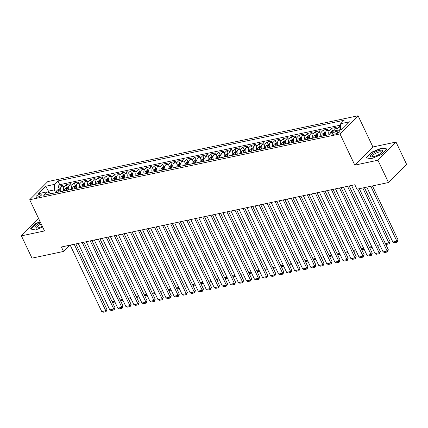 <?xml version="1.0" encoding="UTF-8"?>
<svg xmlns="http://www.w3.org/2000/svg" width="428" height="428" viewBox="0 0 428 428"><rect width="100%" height="100%" fill="white"/><g stroke="black" fill="none" stroke-linecap="round" stroke-linejoin="round"><path stroke-width="0.64" d="M37.354 197.164A3.301 0.963 -25.4 0 0 40.569 195.773A3.301 0.963 -25.4 0 0 41.901 194.178A3.301 0.963 -25.4 0 0 40.483 194.023A3.301 0.963 -25.4 0 0 37.263 195.414A3.301 0.963 -25.4 0 0 35.936 197.008A3.301 0.963 -25.4 0 0 37.354 197.164M358.092 115.769L47.797 181.59L29.698 199.758L339.993 133.932L358.092 115.769L372.906 146.965L354.807 165.133L377.919 160.227L396.018 142.064L372.906 146.965M396.018 142.064L406.6 164.347L388.501 182.515L377.919 160.227M340.57 126.41L339.441 126.651L340.458 128.791M333.599 131.07A4.125 2.498 -102 0 1 334.439 129.128L336.226 127.335L331.406 128.357L332.679 131.038M325.788 135.435A4.125 2.498 78 0 1 326.404 130.829L328.19 129.037L323.365 130.064L324.638 132.739M317.747 137.142A4.125 2.498 78 0 1 318.362 132.536L320.149 130.743L315.329 131.765L316.597 134.446M309.712 138.849A4.125 2.498 78 0 1 310.327 134.242L312.114 132.45L307.288 133.472L308.561 136.152M301.67 140.55A4.125 2.498 78 0 1 302.286 135.949L304.073 134.157L299.247 135.178L300.52 137.859M293.629 142.256A4.125 2.498 78 0 1 294.25 137.65L296.032 135.858L291.211 136.885L292.485 139.56M285.594 143.963A4.125 2.498 78 0 1 286.209 139.357L287.996 137.565L283.17 138.586L284.443 141.267M277.553 145.67A4.125 2.498 78 0 1 278.173 141.063L279.955 139.271L275.134 140.293L276.408 142.973M269.517 147.371A4.125 2.498 78 0 1 270.132 142.765L271.919 140.978L267.093 142L268.367 144.68M261.476 149.078A4.125 2.498 78 0 1 262.091 144.471L263.878 142.679L259.058 143.701L260.326 146.381M253.44 150.784A4.125 2.498 78 0 1 254.055 146.178L255.842 144.386L251.017 145.408L252.29 148.088M245.399 152.491A4.125 2.498 78 0 1 246.014 147.885L247.801 146.092L242.976 147.114L244.249 149.795M237.363 154.192A4.125 2.498 78 0 1 237.979 149.586L239.76 147.794L234.94 148.821L236.213 151.501M229.322 155.899A4.125 2.498 78 0 1 229.938 151.293L231.725 149.5L226.899 150.522L228.172 153.203M221.281 157.606A4.125 2.498 78 0 1 221.902 152.999L223.684 151.207L218.863 152.229L220.136 154.909M213.246 159.312A4.125 2.498 78 0 1 213.861 154.706L215.648 152.914L210.822 153.936L212.095 156.616M205.205 161.014A4.125 2.498 78 0 1 205.82 156.407L207.607 154.615L202.786 155.642L204.054 158.323M197.169 162.72A4.125 2.498 78 0 1 197.784 158.114L199.571 156.322L194.745 157.344L196.019 160.024M189.128 164.427A4.125 2.498 78 0 1 189.743 159.821L191.53 158.028L186.71 159.05L187.978 161.731M181.092 166.134A4.125 2.498 78 0 1 181.707 161.527L183.489 159.735L178.669 160.757L179.942 163.437M173.051 167.835A4.125 2.498 78 0 1 173.666 163.229L175.453 161.436L170.628 162.463L171.901 165.144M165.01 169.541A4.125 2.498 78 0 1 165.631 164.935L167.412 163.143L162.592 164.165L163.865 166.845M156.974 171.248A4.125 2.498 78 0 1 157.59 166.642L159.376 164.85L154.551 165.871L155.824 168.552M148.933 172.949A4.125 2.498 78 0 1 149.549 168.348L151.335 166.556L146.515 167.578L147.788 170.258M140.898 174.656A4.125 2.498 78 0 1 141.513 170.05L143.3 168.258L138.474 169.285L139.747 171.96M132.857 176.363A4.125 2.498 78 0 1 133.472 171.756L135.259 169.964L130.438 170.986L131.706 173.666M124.821 178.069A4.125 2.498 78 0 1 125.436 173.463L127.223 171.671L122.397 172.693L123.671 175.373M116.78 179.771A4.125 2.498 78 0 1 117.395 175.17L119.182 173.377L114.356 174.399L115.63 177.08M108.739 181.477A4.125 2.498 78 0 1 109.359 176.871L111.141 175.079L106.321 176.106L107.594 178.781M100.703 183.184A4.125 2.498 78 0 1 101.318 178.578L103.105 176.785L98.279 177.807L99.553 180.488M92.662 184.891A4.125 2.498 78 0 1 93.277 180.284L95.064 178.492L90.244 179.514L91.517 182.194M84.626 186.592A4.125 2.498 78 0 1 85.242 181.986L87.028 180.193L82.203 181.221L83.476 183.901M76.585 188.299A4.125 2.498 78 0 1 77.201 183.692L78.987 181.9L74.167 182.922L75.435 185.602M68.55 190.005A4.125 2.498 78 0 1 69.165 185.399L70.952 183.607L66.126 184.629L67.399 187.309M388.501 182.515L356.947 189.208L354.833 184.752L61.418 246.988L63.531 251.45L69.732 245.228M338.751 130.791L336.98 131.166A3.199 0.936 -25.4 0 0 333.867 132.509A3.199 0.936 -25.4 0 0 332.577 134.06A3.199 0.936 -25.4 0 0 333.947 134.21L335.718 133.836A3.199 0.936 -25.4 0 0 338.837 132.487A3.199 0.936 -25.4 0 0 340.126 130.941A3.199 0.936 -25.4 0 0 338.751 130.791L339.372 132.097M50.884 193.75L47.085 191.846L43.661 195.286L329.844 134.574L333.268 131.139L342.111 129.261L349.548 121.798L340.704 123.676L344.128 120.241L57.951 180.948L54.522 184.382L54.26 189.914L48.632 191.107L47.652 192.092M47.085 191.846L38.247 193.724L45.684 186.26L54.522 184.382M336.815 130.385A4.125 2.498 -102 0 1 337.66 128.443L339.441 126.651M340.635 125.099L59.727 184.693L58.085 186.335L59.358 189.016M60.508 191.712A4.125 2.498 78 0 1 61.124 187.106L62.911 185.313L58.085 186.335M63.724 191.027A4.125 2.498 -102 0 1 64.339 186.421L66.126 184.629M71.765 189.32A4.125 2.498 -102 0 1 72.38 184.714L74.167 182.922M79.801 187.619A4.125 2.498 -102 0 1 80.416 183.013L82.203 181.221M87.842 185.913A4.125 2.498 -102 0 1 88.457 181.306L90.244 179.514M95.877 184.206A4.125 2.498 -102 0 1 96.498 179.6L98.279 177.807M103.918 182.499A4.125 2.498 -102 0 1 104.534 177.893L106.321 176.106M111.954 180.798A4.125 2.498 -102 0 1 112.575 176.192L114.356 174.399M119.995 179.091A4.125 2.498 -102 0 1 120.61 174.485L122.397 172.693M128.036 177.385A4.125 2.498 -102 0 1 128.651 172.778L130.438 170.986M136.072 175.678A4.125 2.498 -102 0 1 136.687 171.077L138.474 169.285M144.113 173.977A4.125 2.498 -102 0 1 144.728 169.37L146.515 167.578M152.149 172.27A4.125 2.498 -102 0 1 152.764 167.664L154.551 165.871M160.19 170.563A4.125 2.498 -102 0 1 160.805 165.957L162.592 164.165M168.225 168.857A4.125 2.498 -102 0 1 168.846 164.256L170.628 162.463M176.266 167.155A4.125 2.498 -102 0 1 176.882 162.549L178.669 160.757M184.308 165.449A4.125 2.498 -102 0 1 184.923 160.842L186.71 159.05M192.343 163.742A4.125 2.498 -102 0 1 192.958 159.136L194.745 157.344M200.384 162.041A4.125 2.498 -102 0 1 201 157.434L202.786 155.642M208.42 160.334A4.125 2.498 -102 0 1 209.035 155.728L210.822 153.936M216.461 158.627A4.125 2.498 -102 0 1 217.076 154.021L218.863 152.229M224.497 156.921A4.125 2.498 -102 0 1 225.117 152.315L226.899 150.522M232.538 155.22A4.125 2.498 -102 0 1 233.153 150.613L234.94 148.821M240.579 153.513A4.125 2.498 -102 0 1 241.194 148.907L242.976 147.114M248.615 151.806A4.125 2.498 -102 0 1 249.23 147.2L251.017 145.408M256.656 150.1A4.125 2.498 -102 0 1 257.271 145.493L259.058 143.701M264.691 148.398A4.125 2.498 -102 0 1 265.307 143.792L267.093 142M272.732 146.692A4.125 2.498 -102 0 1 273.348 142.085L275.134 140.293M280.768 144.985A4.125 2.498 -102 0 1 281.389 140.379L283.17 138.586M288.809 143.278A4.125 2.498 -102 0 1 289.424 138.677L291.211 136.885M296.85 141.577A4.125 2.498 -102 0 1 297.465 136.971L299.247 135.178M304.886 139.87A4.125 2.498 -102 0 1 305.501 135.264L307.288 133.472M312.927 138.164A4.125 2.498 -102 0 1 313.542 133.557L315.329 131.765M320.963 136.457A4.125 2.498 -102 0 1 321.578 131.856L323.365 130.064M329.004 134.756A4.125 2.498 -102 0 1 329.619 130.149L331.406 128.357M342.63 128.742L340.437 129.208L340.704 123.676M340.618 129.582L340.437 129.208M38.627 218.564L21.4 235.855L31.982 258.143L63.531 251.45M21.4 235.855L44.512 230.954L29.698 199.758M354.807 165.133L339.993 133.932M49.482 192.9L45.684 186.26M55.608 192.75L54.26 189.914M59.727 184.693L57.951 180.948M381.969 147.89L371.488 152.272L366.036 157.745L371.065 158.831L381.551 154.454L387.003 148.981L381.969 147.89L382.161 148.302M40.114 221.693L35.866 223.464L30.42 228.937L35.449 230.029L42.645 227.022M371.632 152.582L371.488 152.272M36.016 223.774L35.866 223.464M357.685 189.048L387.121 251.033L388.34 249.808L359.327 188.7M351.549 185.447L383.097 251.889L387.121 251.033L387.431 251.953L384.617 252.552L383.097 251.889M388.34 249.808L387.431 251.953M370.809 186.266L396.9 241.215L392.883 242.066L366.791 187.116M398.126 239.985L397.216 242.136L396.9 241.215L398.126 239.985L372.451 185.918M340.517 129.374L339.72 129.77M397.216 242.136L394.402 242.73L392.883 242.066M373.425 156.734A6.709 1.963 -25.4 0 0 382.188 152.036A6.709 1.963 -25.4 0 0 379.78 150.351A6.709 1.963 -25.4 0 0 371.969 154.112A6.709 1.963 -25.4 0 0 371.911 156.921A6.709 1.963 -25.4 0 0 373.425 156.734M381.546 152.7A5.077 1.482 -25.4 0 0 381.573 152.175A5.077 1.482 -25.4 0 0 379.395 151.935A5.077 1.482 -25.4 0 0 374.447 154.075A5.077 1.482 -25.4 0 0 372.403 156.53A5.077 1.482 -25.4 0 0 372.825 156.841M371.14 158.804L366.443 157.788L371.729 152.486L381.883 148.238L386.698 149.281M40.612 222.747A6.709 1.963 -25.4 0 0 38.049 224.101A6.709 1.963 -25.4 0 0 36.289 228.113A6.709 1.963 -25.4 0 0 42.292 226.278M41.206 223.988A5.077 1.482 -25.4 0 0 39.151 225.064A5.077 1.482 -25.4 0 0 36.787 227.723A5.077 1.482 -25.4 0 0 37.209 228.033M30.853 229.034L36.113 223.678L40.237 221.955M35.524 229.996L30.827 228.98M347.531 186.298L379.08 252.739L380.305 251.514L349.173 185.95M343.513 187.148L375.062 253.59L379.08 252.739L379.395 253.66L376.581 254.253L375.062 253.59M380.305 251.514L379.395 253.66M339.49 188.004L371.039 254.446L372.264 253.216L341.132 187.657M335.472 188.855L367.021 255.297L371.039 254.446L371.354 255.361L368.54 255.96L367.021 255.297M372.264 253.216L371.354 255.361M331.454 189.706L363.003 256.153L364.223 254.922L333.091 189.358M327.436 190.562L358.985 257.003L363.003 256.153L363.319 257.067L360.504 257.667L358.985 257.003M364.223 254.922L363.319 257.067M323.413 191.412L354.962 257.854L356.187 256.629L325.055 191.065M319.395 192.268L350.944 258.71L354.962 257.854L355.277 258.774L352.463 259.368L350.944 258.71M356.187 256.629L355.277 258.774M333.637 130.834L332.208 131.134L330.427 132.289A2.734 1.653 78 0 0 329.886 134.531M362.773 187.972L388.865 242.922L390.085 241.692L364.41 187.625M332.604 132.236L331.641 132.445A2.734 1.653 78 0 0 331.47 132.942M385.419 243.65L388.865 242.922L389.18 243.837L386.366 244.436L385.639 244.121M390.085 241.692L389.18 243.837M325.601 132.536L324.173 132.841L322.386 133.996A2.734 1.653 78 0 0 321.851 136.27M324.344 135.746A2.734 1.653 -102 0 1 324.563 133.943L323.6 134.146A2.734 1.653 78 0 0 323.375 135.949M324.189 135.778A1.391 0.84 -102 0 1 324.21 135.43L323.6 134.146M377.378 245.356L379.759 244.853M380.182 245.747L378.325 246.143L377.603 245.827M317.56 134.242L316.132 134.547L314.35 135.697A2.734 1.653 78 0 0 313.81 137.976M316.303 137.447A2.734 1.653 -102 0 1 316.527 135.649L315.564 135.853A2.734 1.653 78 0 0 315.34 137.656M316.148 137.479A1.391 0.84 -102 0 1 316.169 137.137L315.564 135.853M369.343 247.063L371.718 246.555M372.146 247.454L370.29 247.844L369.562 247.528M309.519 135.949L308.09 136.248L306.309 137.404A2.734 1.653 78 0 0 305.774 139.683M308.267 139.154A2.734 1.653 -102 0 1 308.486 137.356L307.523 137.559A2.734 1.653 78 0 0 307.299 139.357M308.112 139.186A1.391 0.84 -102 0 1 308.133 138.843L307.523 137.559M361.302 248.764L363.682 248.261M364.105 249.155L362.249 249.551L361.526 249.235M315.377 193.119L346.926 259.561L348.146 258.335L317.014 192.771M311.354 193.97L342.903 260.411L346.926 259.561L347.236 260.481L344.428 261.075L342.903 260.411M348.146 258.335L347.236 260.481M301.483 137.656L300.055 137.955L298.273 139.111A2.734 1.653 78 0 0 297.733 141.39M300.226 140.86A2.734 1.653 -102 0 1 300.451 139.057L299.482 139.266A2.734 1.653 78 0 0 299.263 141.063M300.071 140.892A1.391 0.84 -102 0 1 300.092 140.544L299.482 139.266M353.26 250.471L355.641 249.968M356.069 250.862L354.207 251.257L353.485 250.942M307.336 194.826L338.885 261.267L340.11 260.037L308.979 194.478M303.318 195.676L334.867 262.118L338.885 261.267L339.201 262.182L336.387 262.781L334.867 262.118M340.11 260.037L339.201 262.182M293.442 139.357L292.014 139.662L290.232 140.812A2.734 1.653 78 0 0 289.697 143.091M292.185 142.561A2.734 1.653 -102 0 1 292.41 140.764L291.447 140.967A2.734 1.653 78 0 0 291.222 142.77M292.035 142.599A1.391 0.84 -102 0 1 292.057 142.251L291.447 140.967M345.225 252.178L347.606 251.675M348.028 252.568L346.172 252.959L345.45 252.648M299.3 196.527L330.849 262.969L332.069 261.743L300.938 196.179M295.277 197.383L326.826 263.825L330.849 262.969L331.16 263.889L328.346 264.488L326.826 263.825M332.069 261.743L331.16 263.889M285.406 141.063L283.978 141.368L282.196 142.519A2.734 1.653 78 0 0 281.656 144.798M284.149 144.268A2.734 1.653 -102 0 1 284.374 142.471L283.406 142.674A2.734 1.653 78 0 0 283.186 144.471M283.994 144.3A1.391 0.84 -102 0 1 284.015 143.958L283.406 142.674M337.184 253.884L339.565 253.376M339.987 254.275L338.131 254.665L337.408 254.35M291.259 198.234L322.808 264.675L324.033 263.45L292.902 197.886M287.242 199.09L318.79 265.531L322.808 264.675L323.124 265.595L320.31 266.189L318.79 265.531M324.033 263.45L323.124 265.595M277.365 142.77L275.937 143.07L274.155 144.225A2.734 1.653 78 0 0 273.615 146.504M276.108 145.975A2.734 1.653 -102 0 1 276.333 144.172L275.37 144.38A2.734 1.653 78 0 0 275.145 146.178M275.958 146.007A1.391 0.84 -102 0 1 275.98 145.659L275.37 144.38M329.148 255.586L331.523 255.083M331.951 255.976L330.095 256.372L329.367 256.056M283.218 199.94L314.767 266.382L315.992 265.151L284.861 199.592M279.2 200.791L310.749 267.233L314.767 266.382L315.083 267.302L312.269 267.896L310.749 267.233M315.992 265.151L315.083 267.302M269.33 144.477L267.901 144.776L266.12 145.932A2.734 1.653 78 0 0 265.579 148.206M268.072 147.681A2.734 1.653 -102 0 1 268.292 145.878L267.329 146.082A2.734 1.653 78 0 0 267.104 147.885M267.917 147.714A1.391 0.84 -102 0 1 267.939 147.366L267.329 146.082M321.107 257.292L323.488 256.789M323.91 257.683L322.054 258.079L321.332 257.763M275.183 201.647L306.732 268.089L307.951 266.858L276.825 201.299M271.165 202.498L302.714 268.939L306.732 268.089L307.047 269.003L304.233 269.603L302.714 268.939M307.951 266.858L307.047 269.003M261.289 146.178L259.86 146.483L258.079 147.633A2.734 1.653 78 0 0 257.538 149.912M260.031 149.383A2.734 1.653 -102 0 1 260.256 147.585L259.293 147.788A2.734 1.653 78 0 0 259.068 149.591M259.882 149.415A1.391 0.84 -102 0 1 259.898 149.072L259.293 147.788M313.071 258.999L315.447 258.496M315.875 259.389L314.018 259.78L313.291 259.464M267.142 203.348L298.69 269.79L299.916 268.565L268.784 203M263.124 204.204L294.673 270.646L298.69 269.79L299.006 270.71L296.192 271.309L294.673 270.646M299.916 268.565L299.006 270.71M253.248 147.885L251.819 148.19L250.038 149.34A2.734 1.653 78 0 0 249.503 151.619M251.996 151.089A2.734 1.653 -102 0 1 252.215 149.292L251.252 149.495A2.734 1.653 78 0 0 251.027 151.293M251.841 151.121A1.391 0.84 -102 0 1 251.862 150.779L251.252 149.495M305.03 260.706L307.411 260.197M307.834 261.096L305.977 261.487L305.255 261.171M259.106 205.055L290.655 271.496L291.875 270.271L260.743 204.707M255.083 205.905L286.632 272.352L290.655 271.496L290.965 272.417L288.156 273.011L286.632 272.352M291.875 270.271L290.965 272.417M245.212 149.591L243.783 149.891L242.002 151.047A2.734 1.653 78 0 0 241.462 153.326M243.955 152.796A2.734 1.653 -102 0 1 244.179 150.993L243.211 151.202A2.734 1.653 78 0 0 242.992 152.999M243.799 152.828A1.391 0.84 -102 0 1 243.821 152.48L243.211 151.202M296.995 262.407L299.37 261.904M299.798 262.797L297.936 263.193L297.214 262.878M237.171 151.298L235.742 151.598L233.961 152.753A2.734 1.653 78 0 0 233.426 155.027M235.914 154.503A2.734 1.653 -102 0 1 236.138 152.7L235.175 152.903A2.734 1.653 78 0 0 234.951 154.706M235.764 154.535A1.391 0.84 -102 0 1 235.785 154.187L235.175 152.903M288.954 264.113L291.334 263.611M291.757 264.504L289.9 264.9L289.178 264.584M229.135 152.999L227.707 153.304L225.925 154.454A2.734 1.653 78 0 0 225.385 156.734M227.878 156.204A2.734 1.653 -102 0 1 228.103 154.406L227.134 154.61A2.734 1.653 78 0 0 226.915 156.413M227.723 156.236A1.391 0.84 -102 0 1 227.744 155.894L227.134 154.61M280.912 265.82L283.293 265.312M283.716 266.211L281.859 266.601L281.137 266.286M251.065 206.761L282.614 273.203L283.839 271.973L252.707 206.414M247.047 207.612L278.596 274.054L282.614 273.203L282.929 274.123L280.115 274.717L278.596 274.054M283.839 271.973L282.929 274.123M243.029 208.468L274.578 274.91L275.798 273.679L244.666 208.12M239.006 209.319L270.555 275.76L274.578 274.91L274.888 275.825L272.074 276.424L270.555 275.76M275.798 273.679L274.888 275.825M234.988 210.169L266.537 276.611L267.762 275.386L236.631 209.822M230.97 211.025L262.519 277.467L266.537 276.611L266.853 277.531L264.039 278.13L262.519 277.467M267.762 275.386L266.853 277.531M221.094 154.706L219.666 155.011L217.884 156.161A2.734 1.653 78 0 0 217.349 158.44M219.837 157.911A2.734 1.653 -102 0 1 220.062 156.113L219.099 156.316A2.734 1.653 78 0 0 218.874 158.114M219.687 157.943A1.391 0.84 -102 0 1 219.708 157.6L219.099 156.316M272.877 267.527L275.252 267.019M275.68 267.912L273.824 268.308L273.096 267.992M226.947 211.876L258.496 278.318L259.721 277.093L228.589 211.528M222.929 212.727L254.478 279.168L258.496 278.318L258.812 279.238L255.998 279.832L254.478 279.168M259.721 277.093L258.812 279.238M213.058 156.413L211.63 156.712L209.848 157.868A2.734 1.653 78 0 0 209.308 160.147M211.801 159.617A2.734 1.653 -102 0 1 212.021 157.814L211.058 158.023A2.734 1.653 78 0 0 210.833 159.821M211.646 159.649A1.391 0.84 -102 0 1 211.667 159.302L211.058 158.023M264.836 269.228L267.216 268.725M267.639 269.619L265.783 270.014L265.06 269.699M218.911 213.583L250.46 280.024L251.68 278.794L220.554 213.235M214.893 214.433L246.442 280.875L250.46 280.024L250.776 280.945L247.962 281.538L246.442 280.875M251.68 278.794L250.776 280.945M205.017 158.114L203.589 158.419L201.807 159.574A2.734 1.653 78 0 0 201.267 161.848M203.76 161.324A2.734 1.653 -102 0 1 203.985 159.521L203.022 159.724A2.734 1.653 78 0 0 202.797 161.527M203.61 161.356A1.391 0.84 -102 0 1 203.626 161.008L203.022 159.724M256.8 270.935L259.175 270.432M259.603 271.325L257.747 271.721L257.019 271.406M210.87 215.289L242.419 281.731L243.644 280.5L212.513 214.936M206.852 216.14L238.401 282.582L242.419 281.731L242.735 282.646L239.921 283.245L238.401 282.582M243.644 280.5L242.735 282.646M196.976 159.821L195.553 160.126L193.766 161.276A2.734 1.653 78 0 0 193.231 163.555M195.724 163.025A2.734 1.653 -102 0 1 195.944 161.228L194.981 161.431A2.734 1.653 78 0 0 194.756 163.234M195.569 163.057A1.391 0.84 -102 0 1 195.591 162.715L194.981 161.431M248.759 272.641L251.14 272.133M251.562 273.032L249.706 273.422L248.984 273.107M202.835 216.991L234.384 283.432L235.603 282.207L204.472 216.643M198.811 217.847L230.36 284.288L234.384 283.432L234.694 284.353L231.885 284.952L230.36 284.288M235.603 282.207L234.694 284.353M188.941 161.527L187.512 161.832L185.731 162.982A2.734 1.653 78 0 0 185.19 165.261M187.683 164.732A2.734 1.653 -102 0 1 187.908 162.934L186.94 163.138A2.734 1.653 78 0 0 186.72 164.935M187.528 164.764A1.391 0.84 -102 0 1 187.55 164.422L186.94 163.138M240.723 274.343L243.099 273.84M243.527 274.733L241.665 275.129L240.943 274.813M194.794 218.697L226.342 285.139L227.568 283.914L196.436 218.35M190.776 219.548L222.325 285.99L226.342 285.139L226.658 286.059L223.844 286.653L222.325 285.99M227.568 283.914L226.658 286.059M180.9 163.234L179.471 163.533L177.69 164.689A2.734 1.653 78 0 0 177.155 166.968M179.642 166.439A2.734 1.653 -102 0 1 179.867 164.636L178.904 164.844A2.734 1.653 78 0 0 178.679 166.642M179.493 166.471A1.391 0.84 -102 0 1 179.514 166.123L178.904 164.844M232.682 276.049L235.063 275.546M235.486 276.44L233.629 276.836L232.907 276.52M186.758 220.404L218.307 286.846L219.527 285.615L188.395 220.056M182.735 221.255L214.284 287.696L218.307 286.846L218.617 287.76L215.803 288.36L214.284 287.696M219.527 285.615L218.617 287.76M172.864 164.935L171.435 165.24L169.654 166.396A2.734 1.653 78 0 0 169.114 168.669M171.607 168.145A2.734 1.653 -102 0 1 171.831 166.342L170.863 166.546A2.734 1.653 78 0 0 170.644 168.348M171.451 168.177A1.391 0.84 -102 0 1 171.473 167.829L170.863 166.546M224.641 277.756L227.022 277.253M227.445 278.147L225.588 278.542L224.866 278.227M178.717 222.111L210.266 288.552L211.491 287.322L180.359 221.758M174.699 222.961L206.248 289.403L210.266 288.552L210.581 289.467L207.767 290.066L206.248 289.403M211.491 287.322L210.581 289.467M164.823 166.642L163.394 166.947L161.613 168.097A2.734 1.653 78 0 0 161.078 170.376M163.566 169.846A2.734 1.653 -102 0 1 163.79 168.049L162.827 168.252A2.734 1.653 78 0 0 162.603 170.055M163.416 169.879A1.391 0.84 -102 0 1 163.437 169.536L162.827 168.252M216.605 279.463L218.981 278.954M219.409 279.853L217.552 280.244L216.825 279.928M170.681 223.812L202.225 290.254L203.45 289.028L172.318 223.464M166.658 224.668L198.207 291.11L202.225 290.254L202.54 291.174L199.726 291.768L198.207 291.11M203.45 289.028L202.54 291.174M162.64 225.519L194.189 291.96L195.414 290.735L164.282 225.171M158.622 226.369L190.171 292.811L194.189 291.96L194.505 292.88L191.691 293.474L190.171 292.811M195.414 290.735L194.505 292.88M154.599 227.225L186.148 293.667L187.373 292.436L156.241 226.877M150.581 228.076L182.13 294.518L186.148 293.667L186.464 294.582L183.649 295.181L182.13 294.518M187.373 292.436L186.464 294.582M156.787 168.348L155.359 168.653L153.577 169.804A2.734 1.653 78 0 0 153.037 172.083M155.53 171.553A2.734 1.653 -102 0 1 155.755 169.756L154.786 169.959A2.734 1.653 78 0 0 154.561 171.756M155.375 171.585A1.391 0.84 -102 0 1 155.396 171.243L154.786 169.959M208.564 281.164L210.945 280.661M211.368 281.554L209.511 281.95L208.789 281.635M148.746 170.055L147.318 170.355L145.536 171.51A2.734 1.653 78 0 0 144.996 173.789M147.489 173.26A2.734 1.653 -102 0 1 147.714 171.457L146.751 171.665A2.734 1.653 78 0 0 146.526 173.463M147.339 173.292A1.391 0.84 -102 0 1 147.355 172.944L146.751 171.665M200.529 282.871L202.904 282.368M203.332 283.261L201.476 283.657L200.748 283.341M140.705 171.756L139.282 172.061L137.495 173.217A2.734 1.653 78 0 0 136.96 175.491M139.453 174.961A2.734 1.653 -102 0 1 139.672 173.163L138.709 173.367A2.734 1.653 78 0 0 138.485 175.17M139.298 174.999A1.391 0.84 -102 0 1 139.319 174.651L138.709 173.367M192.488 284.577L194.868 284.074M195.291 284.968L193.435 285.364L192.712 285.048M146.563 228.927L178.112 295.368L179.332 294.143L148.2 228.579M142.545 229.783L174.094 296.224L178.112 295.368L178.428 296.288L175.614 296.888L174.094 296.224M179.332 294.143L178.428 296.288M132.669 173.463L131.241 173.768L129.459 174.918A2.734 1.653 78 0 0 128.919 177.197M131.412 176.668A2.734 1.653 -102 0 1 131.637 174.87L130.674 175.073A2.734 1.653 78 0 0 130.449 176.871M131.257 176.7A1.391 0.84 -102 0 1 131.278 176.357L130.674 175.073M184.452 286.284L186.827 285.776M187.255 286.674L185.394 287.065L184.671 286.749M138.522 230.633L170.071 297.075L171.296 295.85L140.165 230.285M134.504 231.489L166.053 297.931L170.071 297.075L170.387 297.995L167.573 298.589L166.053 297.931M171.296 295.85L170.387 297.995M124.628 175.17L123.2 175.469L121.418 176.625A2.734 1.653 78 0 0 120.883 178.904M123.376 178.374A2.734 1.653 -102 0 1 123.596 176.577L122.633 176.78A2.734 1.653 78 0 0 122.408 178.578M123.221 178.406A1.391 0.84 -102 0 1 123.243 178.064L122.633 176.78M176.411 287.985L178.792 287.482M179.214 288.376L177.358 288.772L176.636 288.456M130.487 232.34L162.035 298.781L163.255 297.556L132.124 231.992M126.463 233.19L158.012 299.632L162.035 298.781L162.346 299.702L159.532 300.296L158.012 299.632M163.255 297.556L162.346 299.702M116.593 176.876L115.164 177.176L113.383 178.332A2.734 1.653 78 0 0 112.842 180.611M115.335 180.081A2.734 1.653 -102 0 1 115.56 178.278L114.592 178.487A2.734 1.653 78 0 0 114.372 180.284M115.18 180.113A1.391 0.84 -102 0 1 115.202 179.765L114.592 178.487M168.37 289.692L170.751 289.189M171.179 290.082L169.317 290.478L168.595 290.163M122.445 234.046L153.994 300.488L155.22 299.258L124.088 233.699M118.428 234.897L149.977 301.339L153.994 300.488L154.31 301.403L151.496 302.002L149.977 301.339M155.22 299.258L154.31 301.403M108.552 178.578L107.123 178.883L105.342 180.033A2.734 1.653 78 0 0 104.807 182.312M107.294 181.782A2.734 1.653 -102 0 1 107.519 179.985L106.556 180.188A2.734 1.653 78 0 0 106.331 181.991M107.144 181.82A1.391 0.84 -102 0 1 107.166 181.472L106.556 180.188M160.334 291.398L162.715 290.896M163.138 291.789L161.281 292.18L160.559 291.869M114.41 235.748L145.959 302.189L147.179 300.964L116.047 235.4M110.387 236.604L141.936 303.045L145.959 302.189L146.269 303.11L143.455 303.709L141.936 303.045M147.179 300.964L146.269 303.11M106.369 237.454L137.918 303.896L139.143 302.671L108.011 237.107M102.351 238.31L133.9 304.752L137.918 303.896L138.233 304.816L135.419 305.41L133.9 304.752M139.143 302.671L138.233 304.816M98.328 239.161L129.877 305.603L131.102 304.372L99.97 238.813M94.31 240.012L125.859 306.453L129.877 305.603L130.192 306.523L127.378 307.117L125.859 306.453M131.102 304.372L130.192 306.523M100.516 180.284L99.087 180.589L97.306 181.739A2.734 1.653 78 0 0 96.765 184.019M99.259 183.489A2.734 1.653 -102 0 1 99.483 181.691L98.515 181.895A2.734 1.653 78 0 0 98.29 183.692M99.103 183.521A1.391 0.84 -102 0 1 99.125 183.179L98.515 181.895M152.293 293.105L154.674 292.597M155.096 293.496L153.24 293.886L152.518 293.571M92.475 181.991L91.046 182.291L89.265 183.446A2.734 1.653 78 0 0 88.724 185.725M91.218 185.196A2.734 1.653 -102 0 1 91.442 183.393L90.479 183.601A2.734 1.653 78 0 0 90.254 185.399M91.068 185.228A1.391 0.84 -102 0 1 91.089 184.88L90.479 183.601M144.257 294.806L146.633 294.304M147.061 295.197L145.204 295.593L144.477 295.277M84.439 183.698L83.011 183.997L81.224 185.153A2.734 1.653 78 0 0 80.689 187.427M83.182 186.902A2.734 1.653 -102 0 1 83.401 185.099L82.438 185.303A2.734 1.653 78 0 0 82.213 187.106M83.027 186.934A1.391 0.84 -102 0 1 83.048 186.587L82.438 185.303M136.216 296.513L138.597 296.01M139.02 296.904L137.163 297.3L136.441 296.984M90.292 240.868L121.841 307.309L123.061 306.079L91.934 240.52M86.274 241.718L117.823 308.16L121.841 307.309L122.157 308.224L119.342 308.823L117.823 308.16M123.061 306.079L122.157 308.224M76.398 185.399L74.97 185.704L73.188 186.854A2.734 1.653 78 0 0 72.648 189.133M75.141 188.604A2.734 1.653 -102 0 1 75.365 186.806L74.402 187.009A2.734 1.653 78 0 0 74.178 188.812M74.986 188.636A1.391 0.84 -102 0 1 75.007 188.293L74.402 187.009M128.181 298.22L130.556 297.717M130.984 298.61L129.128 299.001L128.4 298.685M82.251 242.569L113.8 309.011L115.025 307.786L83.893 242.221M78.233 243.425L109.782 309.867L113.8 309.011L114.116 309.931L111.301 310.53L109.782 309.867M115.025 307.786L114.116 309.931M68.357 187.106L66.928 187.411L65.147 188.561A2.734 1.653 78 0 0 64.612 190.84M67.105 190.31A2.734 1.653 -102 0 1 67.324 188.513L66.361 188.716A2.734 1.653 78 0 0 66.137 190.514M66.95 190.342A1.391 0.84 -102 0 1 66.971 190L66.361 188.716M120.14 299.926L122.52 299.418M122.943 300.317L121.087 300.707L120.364 300.392M74.215 244.276L105.764 310.717L106.984 309.492L75.852 243.928M70.192 245.126L101.741 311.568L105.764 310.717L106.074 311.638L103.266 312.231L101.741 311.568M106.984 309.492L106.074 311.638M60.321 188.812L58.893 189.112L57.111 190.267A2.734 1.653 78 0 0 56.571 192.547M59.064 192.017A2.734 1.653 -102 0 1 59.289 190.214L58.32 190.423A2.734 1.653 78 0 0 58.101 192.22M58.909 192.049A1.391 0.84 -102 0 1 58.93 191.701L58.32 190.423M112.099 301.628L114.479 301.125M114.907 302.018L113.046 302.414L112.323 302.098M334.439 129.128L337.66 128.443M61.124 187.106L64.339 186.421M69.165 185.399L72.38 184.714M77.201 183.692L80.416 183.013M85.242 181.986L88.457 181.306M93.277 180.284L96.498 179.6M101.318 178.578L104.534 177.893M109.359 176.871L112.575 176.192M117.395 175.17L120.61 174.485M125.436 173.463L128.651 172.778M133.472 171.756L136.687 171.077M141.513 170.05L144.728 169.37M149.549 168.348L152.764 167.664M157.59 166.642L160.805 165.957M165.631 164.935L168.846 164.256M173.666 163.229L176.882 162.549M181.707 161.527L184.923 160.842M189.743 159.821L192.958 159.136M197.784 158.114L201 157.434M205.82 156.407L209.035 155.728M213.861 154.706L217.076 154.021M221.902 152.999L225.117 152.315M229.938 151.293L233.153 150.613M237.979 149.586L241.194 148.907M246.014 147.885L249.23 147.2M254.055 146.178L257.271 145.493M262.091 144.471L265.307 143.792M270.132 142.765L273.348 142.085M278.173 141.063L281.389 140.379M286.209 139.357L289.424 138.677M294.25 137.65L297.465 136.971M302.286 135.949L305.501 135.264M310.327 134.242L313.542 133.557M318.362 132.536L321.578 131.856M326.404 130.829L329.619 130.149M337.874 133.038L336.98 131.166M332.599 131.808L330.47 132.257M325.515 133.311L322.434 133.964M317.474 135.018L314.393 135.671M309.433 136.719L306.357 137.377M301.398 138.426L298.316 139.079M293.357 140.133L290.275 140.785M285.321 141.839L282.239 142.492M277.28 143.541L274.198 144.193M269.244 145.247L266.163 145.9M261.203 146.954L258.121 147.606M253.162 148.66L250.086 149.313M245.126 150.362L242.045 151.014M237.085 152.068L234.009 152.721M229.05 153.775L225.968 154.428M221.009 155.482L217.927 156.134M212.973 157.183L209.891 157.836M204.932 158.89L201.85 159.542M196.896 160.596L193.814 161.249M188.855 162.298L185.773 162.956M180.814 164.004L177.738 164.657M172.778 165.711L169.697 166.364M164.737 167.418L161.656 168.07M156.702 169.119L153.62 169.777M148.66 170.826L145.579 171.478M140.625 172.532L137.543 173.185M132.584 174.239L129.502 174.892M124.543 175.94L121.466 176.598M116.507 177.647L113.425 178.299M108.466 179.353L105.384 180.006M100.43 181.06L97.349 181.713M92.389 182.761L89.308 183.414M84.353 184.468L81.272 185.121M76.312 186.175L73.231 186.827M68.271 187.881L65.195 188.534M60.236 189.583L57.154 190.235"/></g></svg>
